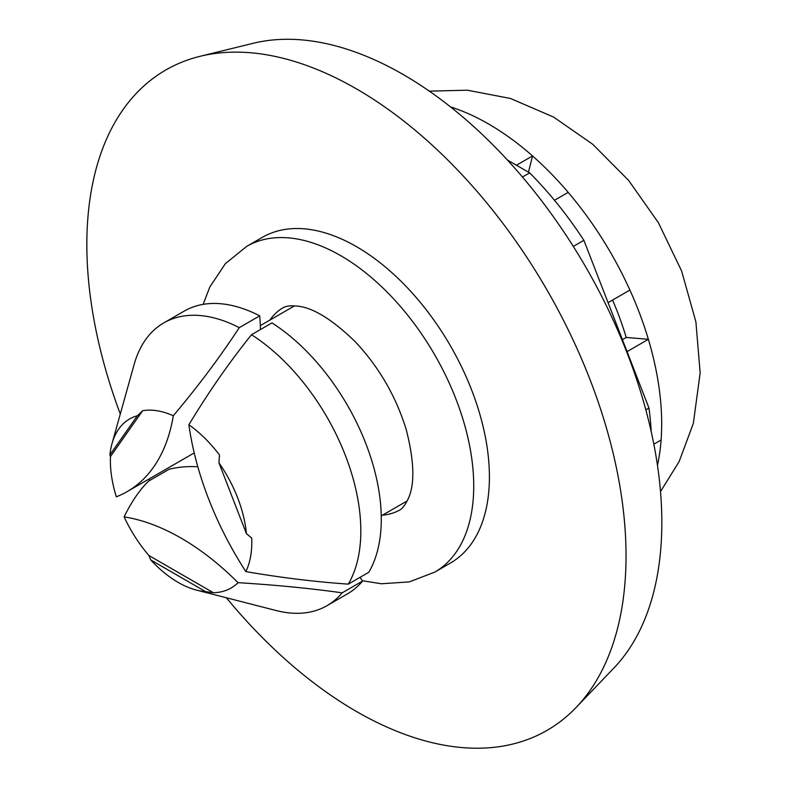 <?xml version="1.0" encoding="UTF-8"?>
<svg xmlns="http://www.w3.org/2000/svg" width="787" height="787" viewBox="0 0 787 787"><rect width="100%" height="100%" fill="white"/><g stroke="black" fill="none" stroke-linecap="round" stroke-linejoin="round"><path stroke-width="1.18" d="M528.461 172.156L532.543 155.944A244.875 141.385 -120 0 0 450.715 106.963A244.875 141.385 -120 0 0 450.528 106.904M516.459 165.231L532.543 155.944A244.875 141.385 -120 0 1 568.184 192.362L554.481 200.272M622.419 339.64L626.206 337.456A210.778 121.7 -120 0 0 612.552 300.063M657.47 465.324A244.875 141.385 -120 0 0 661.1 440.012A244.875 141.385 -120 0 0 648.37 339.315A244.875 141.385 -120 0 0 629.895 290.059A244.875 141.385 -120 0 0 568.184 192.362M653.84 444.202L661.1 440.012M608.066 302.651L629.895 290.059M626.206 337.456L648.37 339.315L627.072 351.612M260.458 329.556A234.615 135.462 -120 0 0 259.72 315.843A163.253 94.253 -120 0 0 184.217 311.101L163.755 322.916A163.253 94.253 -120 0 0 134.164 364.381L112 443.661A97.126 56.074 -120 0 0 109.924 454.837L137.4 415.743L142.693 410.686A99.998 57.736 -120 0 1 173.307 415.762C198.403 385.915 220.39 356.55 239.258 327.648L259.72 315.843M142.693 410.686L110.465 456.529A99.998 57.736 -120 0 0 116.328 496.813A234.615 135.462 -120 0 0 127.189 491.609A234.615 135.462 -120 0 0 173.307 415.762M348.277 584.131L368.739 572.316A163.253 94.253 -120 0 0 271.968 322.906L251.506 334.721C229.607 361.872 208.732 391.877 188.88 424.754A234.615 135.462 -120 0 0 245.849 571.588C280.802 577.638 314.948 581.809 348.277 584.131A163.253 94.253 -120 0 0 251.506 334.721M197.822 466.77A234.615 135.462 -120 0 0 169.077 469.288L148.615 481.103C139.663 489.829 131.498 501.762 124.12 516.882A99.998 57.736 -120 0 0 148.871 555.484L213.316 592.7A99.998 57.736 -120 0 0 238.058 582.665A234.615 135.462 -120 0 0 124.12 516.882M213.316 592.7L205.643 591.647L150.691 559.911A97.126 56.074 -120 0 0 196.563 590.122L276.296 610.564A163.253 94.253 -120 0 0 327.008 605.675L347.47 593.86A163.253 94.253 -120 0 0 362.61 581.032L342.148 592.837C310.334 588.371 275.637 584.977 238.058 582.665M362.61 581.032A234.615 135.462 -120 0 0 359.974 577.373M218.934 462.825L246.42 533.645A97.126 56.074 -120 0 0 218.934 462.825L219.484 455.014A99.998 57.736 -120 0 0 188.88 424.754M245.849 571.588A99.998 57.736 -120 0 0 251.712 538.072L246.42 533.645M110.465 456.529L109.924 454.837M150.691 559.911L148.871 555.484M196.563 590.122A97.126 56.074 -120 0 0 205.643 591.647M137.4 415.743A97.126 56.074 -120 0 0 112 443.661M327.008 605.675A163.253 94.253 -120 0 0 342.148 592.837M239.258 327.648A163.253 94.253 -120 0 0 163.755 322.916M507.399 159.997L529.651 172.855L522.44 177.016M573.3 246.42L583.885 240.31L648.97 408.06L645.842 409.87M583.885 240.31A264.511 152.717 -120 0 0 529.651 172.855M651.223 431.709A264.511 152.717 -120 0 0 648.97 408.06M269.892 320.093A116.761 67.407 60 0 1 281.835 308.465L283.91 307.363C286.458 305.936 290.895 305.513 297.22 306.094C312.705 307.471 331.937 319.227 354.917 341.381C379.019 366.968 396.195 396.609 406.426 430.302C414.306 461.694 414.916 484.467 408.246 498.643C404.931 505.559 401.704 509.563 398.556 510.635A116.761 67.407 60 0 1 382.521 515.17M203.144 304.362L209.814 287.029L225.357 263.684L246.705 246.361A188.073 108.586 60 0 1 246.774 246.331L262.474 237.28A188.054 108.567 60 0 1 268.721 234.142A188.054 108.567 60 0 1 453.44 351.159A188.054 108.567 60 0 1 450.528 563L434.837 572.08A188.073 108.586 60 0 1 434.778 572.11L409.25 581.908L381.439 583.757L362.413 580.757M120.283 414.011A381.262 220.124 60 0 1 178.59 63.54A381.262 220.124 60 0 1 200.036 56.32A381.262 220.124 60 0 1 547.073 290.118A381.262 220.124 60 0 1 576.025 707.562A381.262 220.124 60 0 1 226.381 597.766M149.638 480.513A381.262 220.124 60 0 1 148.91 479.076M200.036 56.32L253.148 43.295A365.768 211.182 60 0 1 586.079 267.59A365.768 211.182 60 0 1 613.86 668.065L576.025 707.562M246.774 246.331A188.073 108.586 60 0 1 253.02 243.183A188.073 108.586 60 0 1 437.759 360.22A188.073 108.586 60 0 1 434.837 572.08M429.318 91.144L467.35 90.2L510.438 98.464L553.595 117.076L592.67 144.228L628.606 180.39L658.375 222.662L681.621 271.033L695.895 321.834L700.155 372.93L693.347 423.337L679.122 461.625L660.509 491.58M194.212 452.918L127.189 491.609M294.584 305.848L260.33 325.621M407.204 500.916L381.242 515.898"/></g></svg>
